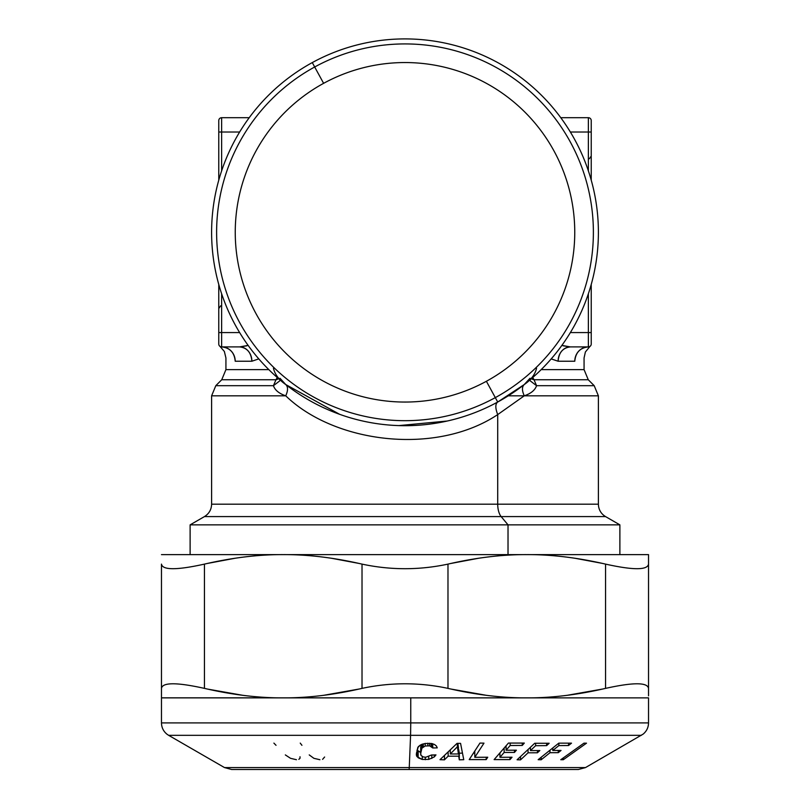 <?xml version="1.0" encoding="UTF-8"?>
<svg xmlns="http://www.w3.org/2000/svg" width="810" height="810" viewBox="0 0 810 810"><rect width="100%" height="100%" fill="white"/><g stroke="black" fill="none" stroke-linecap="round" stroke-linejoin="round"><path stroke-width="1.21" d="M218.771 332.576L218.771 344.037L218.771 332.576L221.636 332.576L221.636 346.903A2.865 2.865 180 0 1 218.771 344.037L218.771 332.576L218.771 344.037A2.865 2.865 0 0 0 221.636 346.903L221.636 332.576L218.771 332.576L218.771 284.442L218.771 332.576M218.771 132.02L221.636 132.02L221.636 117.703L249.227 117.703L221.636 117.703L221.636 132.02L218.771 132.02L218.771 120.568L218.771 180.154L218.771 120.568A2.865 2.865 0 0 1 221.636 117.703A2.865 2.865 0 0 0 218.771 120.568M221.636 293.767L221.636 332.576L239.638 332.576L221.636 332.576L221.636 293.767M221.636 132.02L221.636 170.839L221.636 132.02L239.638 132.02L221.636 132.02M235.214 361.23C222.821 357.605 222.821 357.605 235.214 361.23L251.89 361.23C251.161 352.532 247.08 347.753 239.638 346.903A14.327 12.251 -90 0 1 251.89 361.23L258.785 358.881L251.89 361.23L235.214 361.23A14.327 13.578 90 0 0 221.636 346.903C229.888 347.753 234.414 352.532 235.214 361.23C222.821 357.605 222.821 357.605 235.214 361.23C234.414 352.532 229.888 347.753 221.636 346.903L239.638 346.903L248.123 345.394L239.638 346.903L221.636 346.903L239.638 346.903L246.939 345.779M239.73 346.903A14.327 12.251 -90 0 0 239.638 346.903L221.636 346.903M268.829 369.623L225.929 369.623L268.829 369.623M246.746 345.829L239.638 346.903M551.367 358.972L558.11 361.23L574.786 361.23C587.179 357.605 587.179 357.605 574.786 361.23C587.179 357.605 587.179 357.605 574.786 361.23C575.586 352.532 580.112 347.753 588.364 346.903L570.361 346.903L563.254 345.829M589.933 346.437L585.387 351.996L584.061 358L584.071 369.623L541.171 369.623L584.071 369.623L588.262 379.748L534.043 379.748A14.327 10.085 90 0 1 532.747 377.49L534.043 379.748A14.327 9.73 -22.4 0 1 531.34 378.726M278.66 378.726A14.327 9.73 22.4 0 1 275.957 379.748L277.253 377.49A14.327 10.085 -90 0 1 275.957 379.748L221.737 379.748L275.957 379.748L273.446 385.681L215.804 385.681L273.446 385.681C274.914 390.126 279.015 393.508 285.738 395.817L211.612 395.817L285.738 395.817C334.672 443.222 435.77 455.858 497.715 414.588L497.715 504.184L211.612 504.184L497.715 504.184L497.715 414.588L524.262 395.817C530.985 393.508 535.076 390.136 536.554 385.681L534.043 379.748L588.262 379.748L594.196 385.681L536.554 385.681L594.196 385.681L598.387 395.817L524.262 395.817L598.387 395.817L598.387 504.184L497.715 504.184A14.327 6.865 -90 0 0 501.147 516.588L204.444 516.588L501.147 516.588A14.327 6.865 90 0 1 497.715 504.184L598.387 504.184L598.56 506.351C599.339 510.826 601.668 514.239 605.556 516.588L501.147 516.588L508.022 524.86L190.117 524.86L508.022 524.86L501.147 516.588L605.556 516.588L619.883 524.86L508.022 524.86L508.022 554.617L508.022 524.86L619.883 524.86L619.883 554.617M563.072 345.779L570.361 346.903L561.877 345.394L570.361 346.903L588.364 346.903C590.591 346.295 590.591 346.295 588.364 346.903C580.112 347.753 575.586 352.532 574.786 361.23L558.11 361.23A14.327 12.251 90 0 1 570.361 346.903A14.327 12.251 90 0 0 570.28 346.903M589.801 346.518A2.865 2.865 0 0 0 591.229 344.037A2.865 2.865 0 0 1 588.364 346.903A2.865 2.865 0 0 0 591.229 344.037L591.229 284.442L591.229 332.576L588.364 332.576L588.364 293.767L588.364 332.576L570.361 332.576L588.364 332.576L588.364 346.903A14.327 13.578 -90 0 0 574.786 361.23M589.639 346.609A2.865 2.865 0 0 1 588.364 346.903L570.361 346.903C562.92 347.753 558.839 352.532 558.11 361.23L551.215 358.881M339.613 414.305L285.738 384.537C288.127 386.775 288.127 390.531 285.738 395.817L285.738 395.817C279.015 393.508 274.914 390.126 273.446 385.681L275.957 379.748L278.67 378.726M536.554 368.277C535.076 374.493 530.985 379.91 524.262 384.537L497.715 402.023A193.387 193.387 0 0 0 574.715 139.583A193.387 193.387 0 0 0 312.285 62.583A193.387 193.387 0 0 0 235.285 325.023A193.387 193.387 0 0 0 497.715 402.023C495.214 403.917 495.214 408.108 497.715 414.588C435.78 455.858 334.662 443.222 285.738 395.817C288.127 390.531 288.127 386.775 285.738 384.537C279.015 379.91 274.914 374.483 273.446 368.277M588.364 170.839L588.364 132.02L591.229 132.02L591.229 180.154L591.229 120.568L591.229 132.02L588.364 132.02L588.364 170.839M570.361 132.02L588.364 132.02L570.361 132.02M560.773 117.703L588.364 117.703L588.364 132.02L588.364 117.703L560.773 117.703M530.003 379.86L530.317 380.923L536.554 385.681C535.086 390.126 530.985 393.508 524.262 395.817L508.265 395.817L524.262 395.817L497.715 414.588M531.33 378.726L534.043 379.748L536.554 385.681M591.229 332.576L591.229 344.037L591.229 332.576L588.364 332.576L588.364 346.903M273.446 385.681L279.683 380.923L279.997 379.86M497.715 402.023A193.387 193.387 0 0 1 235.285 325.023A193.387 193.387 0 0 1 312.285 62.583A193.387 193.387 0 0 1 574.715 139.583A193.387 193.387 0 0 1 497.715 402.023L495.315 397.619L497.715 402.023L497.198 402.307M398.236 425.574L395.3 425.452M588.364 117.703A2.865 2.865 0 0 1 591.229 120.568A2.865 2.865 0 0 0 588.364 117.703M398.874 425.594L447.231 421.028M312.285 62.583L314.685 66.987L312.285 62.583M530.003 378.26L524.262 384.537C521.873 386.775 521.873 390.531 524.262 395.817M314.685 66.987A188.376 188.376 0 0 0 239.679 322.613A188.376 188.376 0 0 0 495.315 397.619A188.376 188.376 0 0 0 570.321 141.993A188.376 188.376 0 0 0 314.685 66.987L323.615 83.329A169.756 169.756 0 0 0 256.031 313.683A169.756 169.756 0 0 0 486.385 381.277L495.315 397.619A188.376 188.376 0 0 1 239.679 322.613A188.376 188.376 0 0 1 314.685 66.987A188.376 188.376 0 0 1 570.321 141.993A188.376 188.376 0 0 1 495.315 397.619L486.385 381.277A169.756 169.756 0 0 0 553.969 150.913A169.756 169.756 0 0 0 323.615 83.329L314.685 66.987M450.846 563.456L478.862 558.201L450.36 563.558M331.138 558.201L359.306 563.487M235.335 558.201L207.087 563.507M574.675 558.201L602.579 563.426M486.385 381.277A169.756 169.756 0 0 1 256.031 313.683A169.756 169.756 0 0 1 323.615 83.329A169.756 169.756 0 0 1 553.969 150.913A169.756 169.756 0 0 1 486.385 381.277M648.526 554.617L161.473 554.617L648.526 554.617L648.526 564.114C647.494 570.23 633.167 570.23 605.556 564.114C577.662 557.665 551.397 554.496 526.763 554.617C502.129 554.496 475.865 557.665 447.981 564.114C419.327 570.23 390.673 570.23 362.019 564.114C334.135 557.665 307.871 554.496 283.237 554.617C258.603 554.496 232.338 557.665 204.444 564.114C176.833 570.23 162.506 570.23 161.473 564.114L161.473 697.876L161.473 564.114C162.506 570.23 176.833 570.23 204.444 564.114C232.338 557.665 258.603 554.496 283.237 554.617C307.871 554.496 334.135 557.665 362.019 564.114L362.019 688.378C334.135 694.828 307.871 697.997 283.237 697.876C258.603 697.997 232.338 694.828 204.444 688.378L204.444 564.114L204.444 688.378C176.833 682.263 162.506 682.263 161.473 688.378C162.506 682.263 176.833 682.263 204.444 688.378C232.338 694.828 258.603 697.997 283.237 697.876C307.871 697.997 334.135 694.828 362.019 688.378L362.019 564.114C390.673 570.23 419.327 570.23 447.981 564.114C475.865 557.665 502.129 554.496 526.763 554.617C551.397 554.496 577.662 557.665 605.556 564.114L605.556 688.378C577.662 694.828 551.397 697.997 526.763 697.876C502.129 697.997 475.865 694.828 447.981 688.378L447.981 564.114L447.981 688.378C419.327 682.263 390.673 682.263 362.019 688.378C390.673 682.263 419.327 682.263 447.981 688.378C475.865 694.828 502.129 697.997 526.763 697.876C551.397 697.997 577.662 694.828 605.556 688.378L605.556 564.114C633.167 570.23 647.494 570.23 648.526 564.114L648.526 695.841M207.492 563.416L235.325 558.201M648.526 690.636L648.526 688.378C647.494 682.263 633.167 682.263 605.556 688.378C633.167 682.263 647.494 682.263 648.526 688.378L648.526 554.658M161.473 688.378L161.473 697.876L161.473 688.378C162.506 682.263 176.833 682.263 204.444 688.378M359.154 689.037L323.656 695.314L359.64 688.935M602.508 689.077L567.192 695.314L602.913 688.986M648.526 697.876L648.526 722.915C648.435 727.461 646.643 731.187 643.16 734.103L585.498 767.576L578.34 769.5L231.66 769.5L224.502 767.576L409.263 767.576L409.091 769.5L409.263 767.576L224.502 767.576L168.632 735.328L410.579 735.328L409.263 767.576L585.498 767.576L409.263 767.576L410.579 735.328L168.632 735.328L167.012 734.235C163.417 731.319 161.575 727.542 161.473 722.915L410.751 722.915L410.579 735.328L641.368 735.328L410.579 735.328L410.751 722.915L161.473 722.915L161.473 697.876L410.751 697.876L410.751 722.915L648.526 722.915L410.751 722.915L410.751 697.876L648.526 697.876L161.473 697.835M242.798 695.314L207.421 689.067M363.224 688.105L362.019 688.378M486.334 695.314L450.694 689.006M434.271 756.945L435.972 754.9L431.487 755.001L425.736 757.259L423.205 756.904L421.018 755.436L420.714 753.421L421.909 748.167L425.179 746.01L429.654 745.848L432.763 747.964L437.248 747.873L436.448 746.05L434.595 744.542L431.872 743.55L425.169 743.448L420.471 744.977L418.264 746.698L416.401 753.664L417.039 756.682L422.263 759.456L428.723 759.405L434.271 756.945L434.271 754.94L434.271 756.945L428.723 759.405L422.263 759.456L418.152 757.765L416.38 755.082L417.747 747.559L420.471 744.977L425.169 743.448L431.872 743.55L434.595 744.542L436.448 746.05L437.248 747.873L432.763 747.964L429.654 745.848L425.179 746.01L421.909 748.167L420.714 753.421L421.018 755.436L423.205 756.904L425.736 757.259L431.487 755.001L435.972 754.9L434.271 756.945M448.153 756.175L458.703 756.175L459.3 759.831L463.755 759.689L460.566 743.367L457.053 743.367L440.002 759.689L444.457 759.831L448.153 756.175L448.153 751.933L448.153 756.175L444.457 759.831L440.002 759.689L457.053 743.367L460.566 743.367L463.755 759.689L459.3 759.831L458.703 756.175L448.153 756.175M524.313 743.074L508.447 743.074L494.12 759.598L509.986 759.598L512.042 757.228L499.942 757.32L504.144 752.46L514.461 752.429L516.395 750.192L506.078 750.232L510.168 745.514L522.258 745.433L524.313 743.074L522.258 745.433L510.168 745.514L506.078 750.232L516.395 750.192L514.461 752.429L504.144 752.46L499.942 757.32L512.042 757.228L509.986 759.598L494.12 759.598L508.447 743.074L524.313 743.074M549.17 743.256L534.732 743.256L517.094 759.78L520.516 759.871L528.049 752.814L537.435 752.774L539.814 750.546L530.428 750.576L535.633 745.706L546.639 745.625L549.17 743.256L546.639 745.625L535.633 745.706L530.428 750.576L539.814 750.546L537.435 752.774L528.049 752.814L520.516 759.871L517.094 759.78L534.732 743.256L549.17 743.256M586.501 743.175L583.939 743.175L560.763 759.719L563.314 759.719L586.501 743.175L563.314 759.719L560.763 759.719L583.939 743.175L586.501 743.175M483.985 743.145L479.955 743.074L469.223 759.598L486.202 759.598L487.742 757.228L474.792 757.32L483.985 743.145L474.792 757.32L487.742 757.228L486.202 759.598L469.223 759.598L479.955 743.074L483.985 743.145M571.506 743.155L558.779 743.155L538.164 759.679L541.181 759.77L549.99 752.713L558.262 752.672L561.046 750.445L552.764 750.475L558.849 745.605L568.549 745.524L571.506 743.155L568.549 745.524L558.849 745.605L552.764 750.475L561.046 750.445L558.262 752.672L549.99 752.713L541.181 759.77L538.164 759.679L558.779 743.155L571.506 743.155M420.734 748.035L420.734 754.657M421.038 744.795L421.038 751.407L421.038 744.795M420.714 753.421L420.714 746.8M421.443 744.501L421.443 749.402L421.443 744.501M421.909 744.319L421.909 748.167L421.909 744.319M422.476 744.106L422.476 747.417L422.476 744.106M423.296 743.853L423.296 746.81L423.296 743.853M425.179 743.438L425.179 746.01L425.179 743.438M427.842 743.185L427.842 745.645L427.842 743.185M429.654 743.226L429.654 745.848L429.654 743.226M431.133 743.408L431.133 746.344L431.133 743.408M432.175 743.62L432.175 747.083L432.175 743.62M432.763 743.783L432.763 747.964L432.763 743.783M416.38 755.082L416.401 753.664M416.573 752.551L416.573 755.983L416.573 752.551M417.039 750.07L417.039 756.682L417.039 750.07L418.152 751.154L418.152 757.765L418.152 751.154L420.694 752.419L417.039 750.07M422.263 756.479L422.263 759.456L422.263 756.479M425.291 757.249L425.291 759.719L425.291 757.249M428.723 756.783L428.723 759.405L428.723 756.783M431.811 754.991L431.811 758.454L431.811 754.991M458.703 749.564L459.3 759.831L459.3 753.209L462.459 753.118L459.3 753.209L458.703 749.564M444.457 755.467L444.457 759.831L444.457 755.467M509.986 757.289L509.986 759.598L509.986 757.289M499.942 752.885L499.942 757.32L499.942 752.885M504.144 748.035L504.144 752.46L504.144 748.035M514.461 750.232L514.461 752.429L514.461 750.232M506.078 745.808L506.078 750.232L506.078 745.808M510.168 743.114L510.168 745.514L510.168 743.114M522.258 743.114L522.258 745.433L522.258 743.114M520.516 756.57L520.516 759.871L520.516 756.57M528.049 749.513L528.049 752.814L528.049 749.513M537.435 750.587L537.435 752.774L537.435 750.587M530.428 747.286L530.428 750.576L530.428 747.286M535.633 743.276L535.633 745.706L535.633 743.276M546.639 743.317L546.639 745.625L546.639 743.317M563.314 757.897L563.314 759.719L563.314 757.897M486.202 757.269L486.202 759.598L486.202 757.269M473.465 753.077L474.792 753.087L473.465 753.077M474.792 751.022L474.792 757.32L474.792 751.022M541.181 757.259L541.181 759.77L541.181 757.259M549.99 750.202L549.99 752.713L549.99 750.202M558.262 750.495L558.262 752.672L558.262 750.495M552.764 747.974L552.764 750.475L552.764 747.974M558.849 743.155L558.849 745.605L558.849 743.155M568.549 743.226L568.549 745.524L568.549 743.226M273.891 743.104L276.028 745.311M298.85 759.335L300.014 758.292L300.014 756.763M285.333 754.91L290.547 758.322L296.46 759.719M300.247 743.104L301.927 745.311M322.603 759.335L324.618 757.016M309.228 754.91L313.895 758.322L319.909 759.719M458.419 747.346L457.873 743.367L458.419 753.968L457.427 743.367L457.427 746.759L450.299 753.968L458.419 753.968L458.419 747.346M450.299 749.878L450.299 753.968L450.299 749.878M457.346 743.367L457.346 746.759L457.346 743.367M457.427 746.759L458.419 753.968L450.299 753.968L457.427 746.759M220.654 305.846L218.771 308.539M219.966 346.366L224.36 351.469L225.929 358L225.929 369.623L221.737 379.748L215.804 385.681L211.612 395.817L211.612 504.184C211.43 509.591 209.041 513.732 204.444 516.588L190.117 524.86L190.117 554.617M285.738 384.537L279.997 378.26M589.346 158.75L591.229 156.067M400.909 769.5L578.34 769.5M420.694 747.428L420.694 754.039"/></g></svg>
